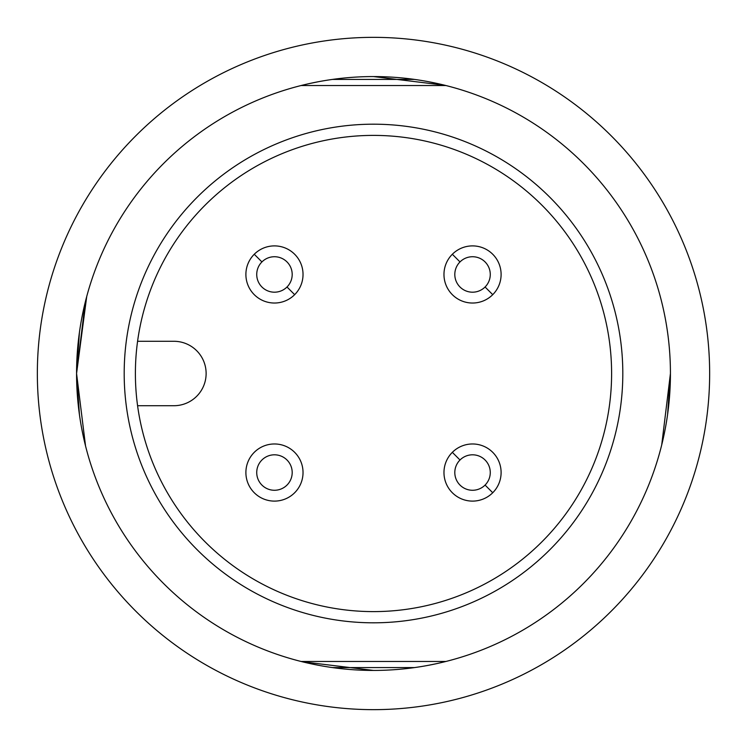 <?xml version="1.0" encoding="UTF-8"?>
<svg xmlns="http://www.w3.org/2000/svg" width="747" height="747" viewBox="0 0 747 747"><rect width="100%" height="100%" fill="white"/><g stroke="black" fill="none" stroke-linecap="round" stroke-linejoin="round"><path stroke-width="1.12" d="M373.5 670.433A296.933 296.933 0 0 0 670.433 373.5A296.933 296.933 0 0 0 373.5 76.567A296.933 296.933 0 0 0 76.567 373.5A296.933 296.933 0 0 0 373.5 670.433L302.096 661.721M373.5 622.811A249.311 249.311 0 0 0 622.811 373.5A249.311 249.311 0 0 0 373.5 124.189A249.311 249.311 0 0 0 124.189 373.5A249.311 249.311 0 0 0 373.5 622.811M373.5 135.394A238.106 238.106 0 0 0 135.394 373.5A238.106 238.106 0 0 0 373.5 611.606A238.106 238.106 0 0 0 611.606 373.5A238.106 238.106 0 0 0 373.5 135.394M137.579 341.286L173.93 341.286A32.214 32.214 0 0 1 206.125 373.509A32.214 32.214 0 0 1 173.911 405.714L137.579 405.714M452.337 452.337A28.573 28.573 0 0 0 452.337 492.74A28.573 28.573 0 0 0 492.74 492.74A28.573 28.573 0 0 0 492.74 452.337A28.573 28.573 0 0 0 452.337 452.337L460.003 460.003A17.723 17.723 0 0 0 460.003 485.074A17.723 17.723 0 0 0 485.074 485.074L492.74 492.74A28.573 28.573 0 0 0 492.74 452.337A28.573 28.573 0 0 0 452.337 452.337A28.573 28.573 0 0 0 452.337 492.74A28.573 28.573 0 0 0 492.74 492.74A28.573 28.573 0 0 1 452.337 492.74A28.573 28.573 0 0 1 452.337 452.337A28.573 28.573 0 0 0 452.337 492.74A28.573 28.573 0 0 0 492.74 492.74M254.26 254.26A28.573 28.573 0 0 0 254.26 294.663A28.573 28.573 0 0 0 294.663 294.663A28.573 28.573 0 0 0 294.663 254.26A28.573 28.573 0 0 0 254.26 254.26L261.926 261.926A17.723 17.723 0 0 0 261.926 286.997A17.723 17.723 0 0 0 286.997 286.997L294.663 294.663A28.573 28.573 0 0 0 294.663 254.26A28.573 28.573 0 0 0 254.26 254.26A28.573 28.573 0 0 0 254.26 294.663A28.573 28.573 0 0 0 294.663 294.663A28.573 28.573 0 0 1 254.26 294.663A28.573 28.573 0 0 1 254.26 254.26A28.573 28.573 0 0 0 254.26 294.663A28.573 28.573 0 0 0 294.663 294.663M254.26 452.337A28.573 28.573 0 0 0 254.26 492.74A28.573 28.573 0 0 0 294.663 492.74A28.573 28.573 0 0 0 294.663 452.337A28.573 28.573 0 0 0 254.26 452.337A28.573 28.573 0 0 0 254.26 492.74A28.573 28.573 0 0 0 294.663 492.74A28.573 28.573 0 0 0 294.663 452.337A28.573 28.573 0 0 0 254.26 452.337A28.573 28.573 0 0 0 254.26 492.74A28.573 28.573 0 0 0 294.663 492.74A28.573 28.573 0 0 0 294.663 452.337A28.573 28.573 0 0 0 254.26 452.337M452.337 254.26A28.573 28.573 0 0 0 452.337 294.663A28.573 28.573 0 0 0 492.74 294.663A28.573 28.573 0 0 0 492.74 254.26A28.573 28.573 0 0 0 452.337 254.26L460.003 261.926A17.723 17.723 0 0 0 460.003 286.997A17.723 17.723 0 0 0 485.074 286.997L492.74 294.663A28.573 28.573 0 0 0 492.74 254.26A28.573 28.573 0 0 0 452.337 254.26A28.573 28.573 0 0 0 452.337 294.663A28.573 28.573 0 0 0 492.74 294.663A28.573 28.573 0 0 1 452.337 294.663A28.573 28.573 0 0 1 452.337 254.26A28.573 28.573 0 0 0 452.337 294.663A28.573 28.573 0 0 0 492.74 294.663M485.074 485.074A17.723 17.723 0 0 0 485.074 460.003A17.723 17.723 0 0 0 460.003 460.003M286.997 286.997A17.723 17.723 0 0 0 286.997 261.926A17.723 17.723 0 0 0 261.926 261.926M261.926 460.003A17.723 17.723 0 0 0 261.926 485.074A17.723 17.723 0 0 0 286.997 485.074A17.723 17.723 0 0 0 286.997 460.003A17.723 17.723 0 0 0 261.926 460.003M485.074 286.997A17.723 17.723 0 0 0 485.074 261.926A17.723 17.723 0 0 0 460.003 261.926M86.717 296.54L76.567 373.5L85.279 302.096M670.433 373.5L661.721 444.904M373.5 76.567L444.904 85.279M37.35 373.5A336.15 336.15 0 0 1 373.5 37.35A336.15 336.15 0 0 1 709.65 373.5A336.15 336.15 0 0 1 373.5 709.65A336.15 336.15 0 0 1 37.35 373.5M79.434 414.613L76.567 373.5L85.541 445.94M436.902 663.579L428.582 665.278M414.566 667.575L332.434 667.575M318.418 665.278L310.098 663.579M301.06 661.459L445.94 661.459M86.54 449.815L86.064 448.004M83.421 436.902L81.722 428.582M670.433 373.528L667.585 414.529M665.278 428.582L663.579 436.902M445.94 85.541L301.06 85.541M310.098 83.421L318.418 81.722M332.434 79.425L414.566 79.425M428.582 81.722L436.902 83.421M76.567 373.5L79.415 332.471M81.722 318.418L83.421 310.098"/></g></svg>
